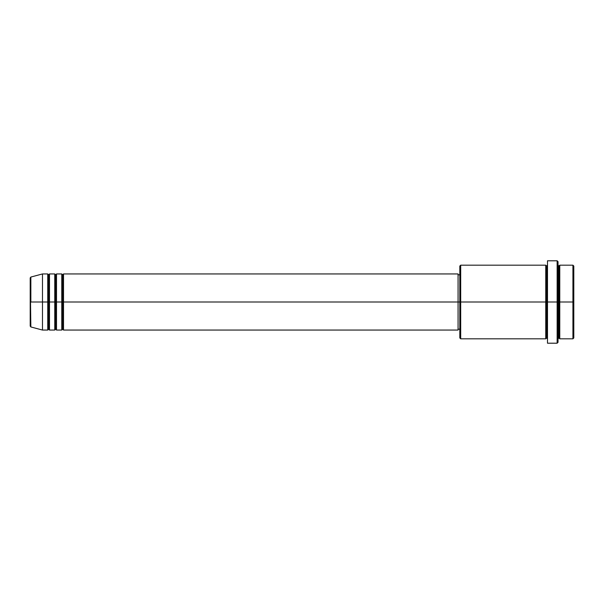 <?xml version="1.0" encoding="UTF-8"?>
<svg xmlns="http://www.w3.org/2000/svg" width="604" height="604" viewBox="0 0 604 604"><rect width="100%" height="100%" fill="white"/><g stroke="black" fill="none" stroke-linecap="round" stroke-linejoin="round"><path stroke-width="0.91" d="M30.2 302L30.2 326.092L30.2 302L30.2 326.092L30.849 326.945L30.2 277.908L30.2 302L42.476 302L30.849 302L30.849 277.055L30.849 302L30.849 277.055L30.2 277.908L30.2 302M558.02 265.179L558.896 266.054L559.772 265.179L559.772 302L572.924 302L572.924 338.821L572.924 302L573.8 302L573.8 266.054L573.8 337.946L573.8 302L559.772 302L559.772 265.179L559.772 302L558.02 302L558.02 342.332L558.02 302L546.62 302L546.62 266.054L546.62 302L460.693 302L460.693 338.821L460.693 302L458.066 302L458.066 330.056L458.066 302L63.518 302L63.518 273.944L63.518 302L62.642 302L62.642 274.82L62.642 302L61.767 302L61.767 273.944L61.767 302L56.504 302L56.504 273.944L56.504 302L55.628 302L55.628 274.82L55.628 302L54.753 302L54.753 273.944L54.753 302L49.49 302L49.49 273.944L49.49 302L48.614 302L48.614 274.82L48.614 302L47.739 302L47.739 273.944L47.739 302L42.476 302L42.476 330.056L42.476 302L47.739 302L47.739 273.944L42.476 273.944L42.476 302L42.476 273.944L30.849 277.055M63.518 330.056L62.642 329.18L61.767 330.056L61.767 302L62.642 302L62.642 274.82L62.642 329.18L62.642 302L62.642 329.18L62.642 302L63.518 302L63.518 330.056L458.066 330.056M56.504 330.056L55.628 329.18L54.753 330.056L54.753 302L55.628 302L55.628 274.82L55.628 329.18L55.628 302L55.628 329.18L55.628 302L56.504 302L56.504 330.056L61.767 330.056M49.49 330.056L48.614 329.18L47.739 330.056L47.739 302L48.614 302L48.614 274.82L48.614 329.18L48.614 302L48.614 329.18L48.614 302L49.49 302L49.49 330.056L54.753 330.056M47.739 273.944L48.614 274.82L49.49 273.944L49.49 302L54.753 302L54.753 273.944L55.628 274.82L56.504 273.944L56.504 302L61.767 302L61.767 273.944L62.642 274.82L63.518 273.944L63.518 302L458.066 302L458.066 273.944L458.066 302L459.818 302L459.818 337.946L459.818 266.054L459.818 302L545.744 302L545.744 265.179L545.744 302L545.744 265.179L460.693 265.179L460.693 302L460.693 265.179L459.818 266.054M547.496 338.821L546.62 337.946L545.744 338.821L545.744 302L546.62 302L546.62 337.946L546.62 266.054L546.62 302L547.496 302L547.496 343.208L547.496 260.792L547.496 302L557.145 302L557.145 343.208L557.145 260.792L557.145 302L558.896 302L558.896 266.054L558.896 337.946L558.896 302L558.896 337.946L558.896 302L559.772 302L559.772 338.821L572.924 338.821L573.8 337.946M572.924 302L572.924 265.179L572.924 302M558.02 261.668L558.02 302L558.02 261.668L557.145 260.792L547.496 260.792M545.744 302L545.744 338.821L545.744 302M559.772 302L559.772 338.821L559.772 302M47.739 302L47.739 330.056L47.739 302M49.49 302L49.49 330.056L49.49 302M54.753 302L54.753 330.056L54.753 302M56.504 302L56.504 330.056L56.504 302M61.767 302L61.767 330.056L61.767 302M63.518 302L63.518 330.056L63.518 302M545.744 338.821L460.693 338.821L459.818 337.946M547.496 343.208L557.145 343.208L558.02 342.332M547.496 265.179L546.62 266.054L545.744 265.179M459.818 329.18L458.066 329.18M47.739 330.056L42.476 330.056L30.849 326.945M54.753 273.944L49.49 273.944M573.8 266.054L572.924 265.179L559.772 265.179M459.818 274.82L458.066 274.82M458.066 273.944L63.518 273.944M61.767 273.944L56.504 273.944M559.772 338.821L558.896 337.946L558.02 338.821"/></g></svg>
